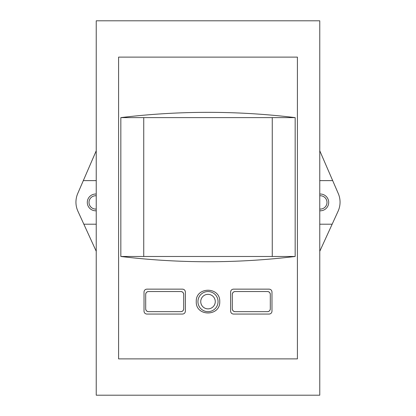 <?xml version="1.0" encoding="UTF-8"?>
<svg xmlns="http://www.w3.org/2000/svg" width="416" height="416" viewBox="0 0 416 416"><rect width="100%" height="100%" fill="white"/><g stroke="black" fill="none" stroke-linecap="round" stroke-linejoin="round"><path stroke-width="0.62" d="M118.591 358.878L297.409 358.878L297.409 57.122L118.591 57.122L118.591 358.878M96.236 251.306L83.85 224.203L96.236 224.203M96.236 150.758L77.735 193.513A21.793 21.793 0 0 0 77.917 211.229L83.85 224.203M319.764 224.203L332.15 224.203L338.083 211.229A21.793 21.793 0 0 0 338.265 193.513L319.764 150.758M332.15 224.203L319.764 251.306M235.102 311.657C233.433 311.464 232.502 310.534 232.31 308.864A2.792 2.792 0 0 0 235.102 311.657L267.514 311.657A2.792 2.792 0 0 0 270.306 308.864C270.104 310.544 269.173 311.475 267.514 311.657M270.306 308.864L270.306 294.336A2.792 2.792 0 0 0 267.514 291.543L235.102 291.543A2.792 2.792 0 0 0 232.31 294.336C232.502 292.666 233.433 291.736 235.102 291.543M148.486 311.657C146.827 311.475 145.896 310.544 145.694 308.864A2.792 2.792 0 0 0 148.486 311.657L180.898 311.657A2.792 2.792 0 0 0 183.69 308.864C183.498 310.534 182.567 311.464 180.898 311.657M183.69 308.864L183.69 294.336A2.792 2.792 0 0 0 180.898 291.543L148.486 291.543A2.792 2.792 0 0 0 145.694 294.336C145.896 292.656 146.827 291.725 148.486 291.543M144.019 291.933L144.019 311.267C144.222 312.946 145.153 313.877 146.812 314.059L182.572 314.059C184.241 313.872 185.172 312.936 185.37 311.267L185.37 291.933C185.172 290.264 184.241 289.328 182.572 289.141L146.812 289.141C145.153 289.323 144.222 290.254 144.019 291.933M233.428 314.059C231.759 313.872 230.828 312.936 230.63 311.267L230.63 291.933C230.828 290.264 231.759 289.328 233.428 289.141L269.188 289.141C270.847 289.323 271.778 290.254 271.981 291.933L271.981 311.267C271.778 312.946 270.847 313.877 269.188 314.059L233.428 314.059M295.162 256.474L295.162 117.614C237.052 110.588 178.948 110.588 120.838 117.614L120.838 256.474C178.948 263.5 237.052 263.5 295.162 256.474L120.838 256.474M196.264 301.6C195.567 316.727 220.423 316.732 219.736 301.605C220.454 286.489 195.572 286.447 196.264 301.6M295.162 117.614L143.738 117.614L143.738 256.474M143.738 117.614L120.838 117.614M272.262 256.474L272.262 117.614M197.943 301.6A10.057 10.057 0 0 1 213.028 292.89A10.057 10.057 0 0 1 213.028 310.31A10.057 10.057 0 0 1 197.943 301.6M232.31 308.864L232.31 294.336M267.514 291.543C269.173 291.725 270.104 292.656 270.306 294.336M145.694 308.864L145.694 294.336M180.898 291.543C182.567 291.736 183.498 292.666 183.69 294.336M319.764 20.8L96.236 20.8L96.236 395.2L319.764 395.2L319.764 20.8M332.68 180.617L319.764 180.617M319.764 210.777A8.382 8.382 0 0 0 328.702 202.41A8.382 8.382 0 0 0 319.764 194.048M96.236 180.617L83.32 180.617M96.236 194.048A8.382 8.382 0 0 0 87.298 202.41A8.382 8.382 0 0 0 96.236 210.777M319.764 209.056A6.672 6.672 0 0 0 326.992 202.41A6.672 6.672 0 0 0 319.764 195.764M96.236 195.764A6.672 6.672 0 0 0 89.008 202.41A6.672 6.672 0 0 0 96.236 209.056M200.736 301.6A7.264 7.264 0 0 1 211.635 295.308A7.264 7.264 0 0 1 211.635 307.892A7.264 7.264 0 0 1 200.736 301.6"/></g></svg>
